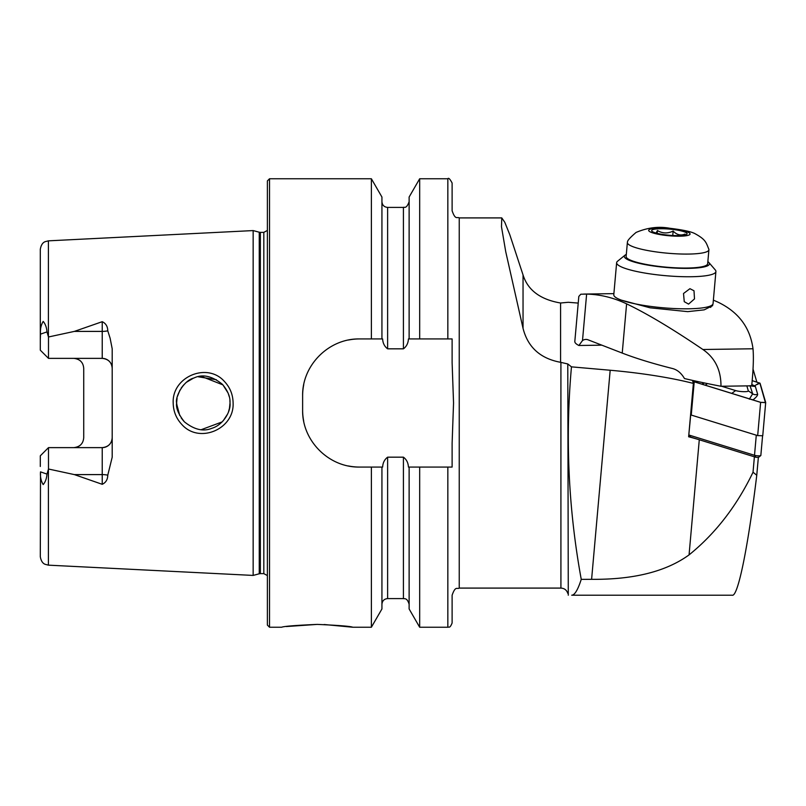 <?xml version="1.0" encoding="UTF-8"?>
<svg xmlns="http://www.w3.org/2000/svg" width="806" height="806" viewBox="0 0 806 806"><rect width="100%" height="100%" fill="white"/><g stroke="black" fill="none" stroke-linecap="round" stroke-linejoin="round"><path stroke-width="1.21" d="M224.411 381.46C230.063 387.454 232.964 394.638 233.105 403C234.405 429.185 199.243 444.096 181.954 424.611C176.272 418.586 173.35 411.382 173.189 403C171.839 376.704 207.323 361.914 224.411 381.46M230.012 403C230.385 396.915 227.796 390.638 222.265 384.19C211.907 375.939 202.487 373.873 193.984 377.994C183.204 380.583 174.983 397.308 176.625 403C175.849 408.007 178.458 414.294 184.433 421.87C194.216 429.669 203.324 431.825 211.746 428.329C223.615 424.883 231.06 410.828 230.012 403L229.438 408.531M317.221 624.398C338.852 625.355 350.721 626.302 352.816 627.239C350.701 626.302 338.842 625.345 317.221 624.398C295.601 625.345 283.742 626.292 281.626 627.239C283.752 626.292 295.611 625.345 317.221 624.398L286.321 626.544M40.3 339.528L40.512 334.127C40.109 329.221 40.995 324.979 43.181 321.413C45.378 323.972 46.647 327.478 46.98 331.911L48.41 336.797L48.41 240.843L45.106 241.689C45.217 241.78 41.438 242.324 40.3 249.366L40.3 350.177L48.491 358.368L102.231 358.368L48.491 358.368L48.491 336.979L74.374 331.397L102.231 321.695C105.828 323.377 107.682 326.42 107.772 330.823L110.13 338.268L112.195 348.797L112.195 457.204L107.772 475.177A9.964 3.405 0 0 0 102.231 474.603L102.231 484.305C105.828 482.623 107.682 479.58 107.772 475.177M223.171 420.853L227.715 413.851M177.078 398.073L176.625 403L177.914 411.191M201.389 429.628L222.174 421.901M229.549 407.947L228.471 411.957M183.778 421.185L181.209 417.951M179.748 415.523L176.635 403.907M253.155 403L253.155 230.576L259.25 232.219L259.25 573.781L253.155 575.424L253.155 403M267.39 403L267.39 180.897L269.526 178.761L269.526 627.239L267.39 625.103L267.39 403M571.464 366.851C565.127 438.031 568.391 508.868 581.247 579.363L591.604 579.323L610.182 370.246L571.464 366.851L567.787 363.959L560.573 362.307C540.352 358.569 527.849 347.255 523.044 328.354L505.735 251.714L501.483 226.748L501.775 217.912L504.808 222.315L509.765 234.617L523.044 274.927C527.799 290.17 540.302 299.53 560.573 303.006L568.28 302.29L578.224 303.086M419.674 338.933L408.43 338.933C408.209 343.185 406.536 346.479 403.423 348.827L387.626 348.827C384.512 346.479 382.85 343.185 382.628 338.933L359.577 338.933C328.939 338.339 302.008 365.189 302.623 395.877L302.623 410.123C302.028 440.691 328.808 467.661 359.577 467.067L382.628 467.067C382.86 462.785 384.522 459.491 387.626 457.173L403.423 457.173C406.536 459.501 408.199 462.795 408.43 467.067L452.116 467.067L452.116 443.29L453.546 403L452.116 362.71L452.116 338.933L419.674 338.933L419.674 178.761L447.844 178.761C448.559 177.542 449.98 178.962 452.116 183.033L452.116 210.789C455.501 220.522 457.133 216.542 459.239 217.912L459.239 588.088C457.133 589.458 455.501 585.478 452.116 595.211L452.116 622.967C449.688 629.143 448.71 626.443 447.844 627.239L447.844 467.067M371.375 338.933L371.375 178.761L269.526 178.761M112.195 437.668A9.964 9.964 0 0 1 102.231 447.632C108.387 446.947 111.712 443.622 112.195 437.668A9.964 9.964 0 0 1 102.231 447.632L48.491 447.632L48.491 469.021L74.374 474.603L102.231 484.305M73.759 358.368C79.925 359.063 83.25 362.378 83.723 368.332L83.723 437.668C83.25 443.622 79.925 446.937 73.759 447.632A9.964 9.964 0 0 0 80.892 444.63A9.964 9.964 0 0 1 73.759 447.632M610.182 370.246A121.021 20.936 -174.9 0 1 693.382 383.414L692.495 380.392M756.844 382.064L752.995 368.957M591.604 579.323C633.607 579.695 666.088 571.555 689.059 554.891C715.416 533.602 736.744 506.057 753.026 472.225L754.396 456.811L699.286 439.764A121.021 20.936 -174.9 0 0 688.636 436.771L693.382 383.414M48.41 469.203L48.41 565.157L45.045 564.281C45.136 564.18 41.418 563.606 40.3 556.634L40.512 471.873C40.109 476.779 40.995 481.021 43.181 484.587C45.378 482.028 46.647 478.522 46.98 474.089L48.491 469.021M40.3 455.823L48.491 447.632L40.3 455.823L40.3 466.473M102.231 358.368C108.387 359.053 111.712 362.378 112.195 368.332A9.964 9.964 0 0 0 102.231 358.368L102.231 321.695M409.126 338.933L409.126 197.037L419.674 178.761M381.933 338.933L381.933 197.037L371.375 178.761M447.844 627.239L419.674 627.239L419.674 467.067M419.674 627.239L409.126 608.963L409.126 467.067M371.375 467.067L371.375 627.239L381.933 608.963L381.933 467.067M371.375 627.239L352.816 627.239L324.143 624.509M216.391 379.727L198.286 376.785M193.228 378.286L186.67 382.135M183.718 384.875L181.209 388.039M179.97 390.064L177.481 396.3M201.349 376.382L222.93 384.885L228.068 392.996M229.901 400.542L230.012 402.668M229.236 396.612L228.219 393.388M359.577 338.933A56.954 56.954 0 0 0 348.424 340.031M303.741 384.684A56.954 56.954 0 0 0 302.623 395.877M302.623 410.123A56.954 56.954 0 0 0 303.731 421.266M348.363 465.949A56.954 56.954 0 0 0 359.577 467.067M79.401 360.121A9.964 9.964 0 0 1 80.892 361.37M581.247 579.363C577.862 589.881 574.678 595.171 571.706 595.211L721.118 595.211M758.345 457.476L756.763 475.248C747.998 547.707 737.863 597.226 732.211 595.211L571.706 595.211M756.763 475.248L753.026 472.225M688.828 434.676L690.712 414.899L756.29 435.18L754.507 455.289A3.556 0.615 5.1 0 0 758.124 455.823A3.556 0.615 5.1 0 0 760.773 455.571A3.556 0.615 5.1 0 0 760.844 455.471A3.556 0.615 5.1 0 0 760.834 455.43L762.577 435.895L760.844 455.471M688.918 435.008L754.507 455.289L755.998 457.304L690.823 437.154L688.918 435.008M765.69 402.537L762.748 435.754L757.67 435.613L690.712 414.899M758.527 457.355L755.998 457.304M689.936 288.689L683.518 293.505L684.254 301.676L688.566 304.104L694.5 298.905L694.006 290.775L689.936 288.689M626.312 254.394A42.708 7.385 5.1 0 0 625.134 255.099L617.547 261.245A49.831 8.624 5.1 0 0 616.64 262.685L613.789 294.754A49.831 8.624 5.1 0 0 613.971 295.651A49.831 8.624 5.1 0 0 620.378 299.761A49.831 8.624 5.1 0 0 673.393 308.497A49.831 8.624 5.1 0 0 712.736 304.426A49.831 8.624 5.1 0 0 713.068 303.57L715.909 271.511A49.831 8.624 5.1 0 0 715.275 269.929L708.897 262.544A42.708 7.385 5.1 0 0 707.859 261.638M625.134 255.099A42.708 7.385 5.1 0 0 630 260.63A42.708 7.385 5.1 0 0 681.141 268.327A42.708 7.385 5.1 0 0 708.897 262.544M616.64 262.685A49.831 8.624 5.1 0 0 623.229 267.693A49.831 8.624 5.1 0 0 678.702 276.549A49.831 8.624 5.1 0 0 715.909 271.511M656.084 233.075L657.434 230.516C662.381 233.518 667.62 233.7 673.151 231.07C676.818 234.878 680.758 235.876 684.989 234.062L684.506 235.09M686.601 234.395A17.792 3.083 5.1 0 0 686.783 234.264A17.792 3.083 5.1 0 0 673.181 229.488A17.792 3.083 5.1 0 0 652.155 229.962A17.792 3.083 5.1 0 0 651.883 231.171A17.792 3.083 5.1 0 0 668.678 235.201A17.792 3.083 5.1 0 0 686.601 234.395M627.481 242.092A40.935 7.083 5.1 0 0 627.37 242.525A40.935 7.083 5.1 0 0 662.945 252.752A40.935 7.083 5.1 0 0 707.749 251.25A40.935 7.083 5.1 0 0 708.907 249.769A40.935 7.083 5.1 0 0 708.877 249.326C706.096 242.737 706.046 239.775 695.447 233.921C691.921 231.796 683.377 229.911 669.846 228.279C658.744 226.204 647.48 227.594 636.065 232.44C630.121 237.518 627.259 240.732 627.481 242.092M627.37 242.525L626.131 256.489A40.935 7.083 5.1 0 0 661.706 266.715A40.935 7.083 5.1 0 0 706.509 265.214A40.935 7.083 5.1 0 0 707.668 263.733L708.907 249.769M657.182 233.367L657.434 230.516M672.758 235.503L673.151 231.07M626.605 303.852A355.94 179.929 89.2 0 0 586.627 294.099L580.814 294.22L578.819 296.417L574.819 341.442A53.387 9.239 5.1 0 0 578.879 345.492L582.496 340.555A21.359 10.8 -90.8 0 1 585.891 339.417A21.359 10.8 -90.8 0 1 588.068 339.82L622.232 353.078L626.605 303.852C647.147 313.685 672.577 328.908 702.903 349.502C715.023 357.844 721.048 370.095 720.987 386.265L751.686 385.812C753.328 369.622 753.761 357.28 753.005 348.776L702.903 349.502M713.068 303.499L712.564 305.696L704.182 309.857L687.73 311.64L650.12 307.811L620.429 299.892M713.37 300.164A355.94 179.929 89.2 0 1 718.73 302.522C738.759 312.365 750.185 327.78 753.005 348.776M578.879 345.492L601.83 345.159M720.987 386.265A284.75 49.257 5.1 0 1 684.475 378.558C681.362 373.188 677.423 369.863 672.657 368.564A284.75 49.257 -174.9 0 1 622.232 353.078M721.642 386.255L735.636 390.578A7.123 1.229 5.1 0 0 743.706 391.676A7.123 1.229 5.1 0 0 748.311 390.85L746.85 385.883M693.351 380.583L694.218 381.822L760.632 402.365L765.7 402.506L760.048 383.203L752.139 380.613L759.907 383.193L765.418 402.627L760.743 402.355L694.329 381.822L693.492 380.613M765.7 402.506L762.748 435.754M751.807 384.553L754.628 385.822L759.343 382.88M749.318 399.172L752.673 393.822L749.993 385.651L754.628 385.822L755.383 386.507L757.63 394.205C757.761 395.434 756.24 397.318 753.066 399.836L750.436 399.172M702.399 382.538L703.175 384.674M704.464 384.956L705.24 385.177L707.446 383.585M107.772 330.823A9.964 3.405 0 0 1 102.231 331.397L74.374 331.397M260.358 232.36L263.824 232.36L263.824 573.64L260.358 573.64L260.358 232.36L259.25 232.219M459.239 588.088L560.916 588.088L560.916 362.337M560.573 303.006L560.573 362.307M689.059 554.891L699.286 439.764M447.844 338.933L447.844 178.761M409.126 604.278C407.131 597.407 404.239 598.969 403.423 598.586L403.423 457.173M403.423 348.827L403.423 207.414C404.219 206.618 406.184 209.6 409.126 201.722M387.626 348.827L387.626 207.414C384.17 207.071 382.266 205.177 381.933 201.722M403.423 598.586L387.626 598.586L387.626 457.173M46.98 331.911L40.512 334.127M102.231 447.632L102.231 474.603L74.374 474.603M46.98 474.089L40.512 471.873M567.787 363.959L568.28 595.211M523.044 274.927L523.044 328.354M649.253 229.589A20.795 3.597 5.1 0 0 664.456 235.261A20.795 3.597 5.1 0 0 689.503 234.768A20.795 3.597 5.1 0 0 674.31 229.095A20.795 3.597 5.1 0 0 649.253 229.589M586.627 294.099L582.496 340.555M690.661 414.737L693.613 381.5M691.256 415.07L694.218 381.822M757.67 435.613L760.632 402.365M697.653 382.85L697.23 381.429M764.995 402.728L765.559 402.456M757.086 384.522L759.907 383.193M701.855 384.15L704.555 382.981M755.383 386.507L750.003 385.842M757.63 394.205A4.987 4.896 163.7 0 1 752.673 393.822L748.311 390.85M705.23 385.187L731.767 393.378L735.636 390.578M260.358 573.64L259.25 573.781M263.824 573.64L267.39 575.555M501.775 217.912L459.239 217.912M48.41 240.843L253.155 230.576M48.41 565.157L253.155 575.424M403.423 207.414L387.626 207.414M387.626 598.586C384.17 598.929 382.266 600.823 381.933 604.278M281.626 627.239L269.526 627.239M263.824 232.36L267.39 230.445M560.916 588.088C564.391 588.299 566.689 590.052 567.787 593.367M758.506 457.415L760.773 455.571M710.59 307.418L712.736 304.426M613.89 293.636L583.625 294.079"/></g></svg>
